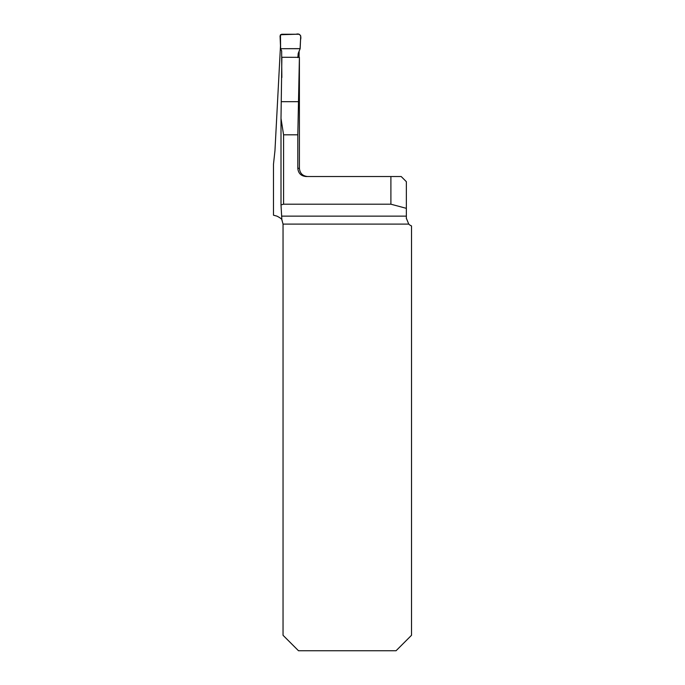 <?xml version="1.0" encoding="UTF-8"?>
<svg xmlns="http://www.w3.org/2000/svg" width="685" height="685" viewBox="0 0 685 685"><rect width="100%" height="100%" fill="white"/><g stroke="black" fill="none" stroke-linecap="round" stroke-linejoin="round"><path stroke-width="1.03" d="M281.877 219.876L283.042 224.098L283.042 635.286L298.506 650.75L396.05 650.75L411.514 635.286L411.514 225.93A8.246 8.246 0 0 1 408.748 224.098L406.359 218.284L406.359 181.688L401.204 176.533L390.895 176.533L390.895 204.198L283.581 204.198L281.004 204.918L281.877 219.876C281.903 219.089 280.251 217.839 276.928 216.126L273.486 215.201L273.486 164.186L274.95 150.777L280.49 45.835M281.852 77.533L281.663 57.865M299.405 58.568L299.405 57.343L281.877 57.275L281.004 118.436L283.581 134.817L297.812 134.817L297.812 168.287L299.405 168.287L299.405 59.167M299.062 57.343L299.131 50.895M299.405 57.343L297.812 134.817M390.895 176.533L306.075 176.533C301.049 176.045 298.292 173.296 297.812 168.287M390.895 204.198L406.359 208.343M282.134 220.339L281.826 219.791M406.359 218.284L406.376 218.78M281.792 74.245L281.663 50.938L280.619 48.703L300.15 48.703L298.206 53.413L297.838 57.608M280.619 48.703L280.054 35.868L281.569 34.25L299.199 34.25L300.715 35.86L300.15 48.703M300.09 48.635L300.535 39.833C301.511 36.322 300.201 33.008 296.048 34.25L280.465 34.73L280.619 48.703L300.09 48.635M281.004 204.866L281.004 119.173M281.869 216.126L406.359 216.126M408.748 224.098L283.042 224.098M283.581 204.198L283.581 134.817M281.312 101.68L298.48 101.68M299.405 168.287C299.893 173.296 302.642 176.045 307.651 176.533M281.004 204.901L281.004 118.976"/></g></svg>
